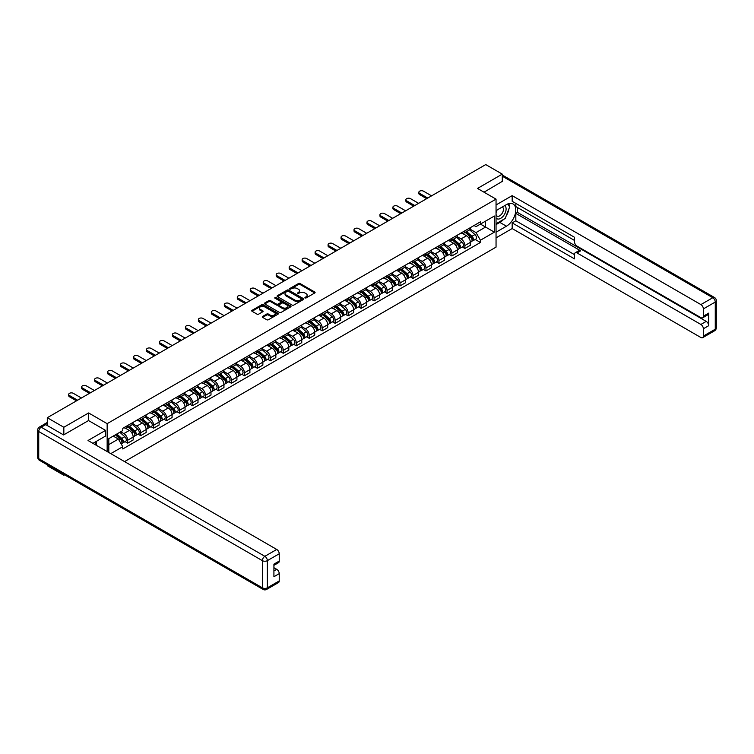 <?xml version="1.0" encoding="UTF-8"?>
<svg xmlns="http://www.w3.org/2000/svg" width="754" height="754" viewBox="0 0 754 754"><rect width="100%" height="100%" fill="white"/><g stroke="black" fill="none" stroke-linecap="round" stroke-linejoin="round"><path stroke-width="1.13" d="M304.946 297.971L306.086 297.971L314.757 292.967A1.15 0.669 0 0 0 315.097 292.495A1.15 0.669 0 0 0 314.757 292.024L300.073 283.542A1.15 0.669 0 0 0 298.443 283.542L289.772 288.546L289.772 289.206L292.034 288.565A3.695 2.13 0 0 1 297.255 288.565L298.48 289.272A3.695 2.13 0 0 1 299.564 290.78A3.695 2.13 0 0 1 298.48 292.288L297.359 293.589L299.621 292.948A3.695 2.13 0 0 1 304.842 292.948L306.067 293.655A3.695 2.13 0 0 1 307.151 295.153A3.695 2.13 0 0 1 306.067 296.661L304.946 297.971L304.946 297.312M262.618 316.426A1.15 0.669 0 0 0 262.279 316.897A1.15 0.669 0 0 0 262.618 317.368L266.737 319.753A1.15 0.669 0 0 0 268.367 319.753L278 314.192A1.15 0.669 0 0 0 278.339 313.721A1.15 0.669 0 0 0 278 313.249L263.306 304.767A1.15 0.669 0 0 0 261.676 304.767L252.053 310.328A1.15 0.669 0 0 0 251.713 310.799A1.15 0.669 0 0 0 252.053 311.27L257.029 314.145A1.15 0.669 0 0 0 258.66 314.145L262.778 311.76A1.15 0.669 0 0 0 263.118 311.289A1.15 0.669 0 0 0 262.778 310.818L260.309 309.394A3.091 1.781 0 0 1 259.404 308.141A3.091 1.781 0 0 1 261.318 306.492A3.091 1.781 0 0 1 264.682 306.878L274.343 312.458A3.091 1.781 0 0 1 275.248 313.721A3.091 1.781 0 0 1 273.344 315.37A3.091 1.781 0 0 1 269.979 314.983L268.367 314.05A1.15 0.669 0 0 0 266.737 314.05L262.618 316.426L262.618 317.368L266.737 315.012L266.737 314.05M107.153 423.663L88.614 412.956L63.836 427.264L47.295 417.707L485.736 164.579L502.277 174.127L477.508 188.434L496.047 199.131L107.153 423.663L107.153 451.542M292.118 305.097A1.15 0.669 0 0 0 293.749 305.097L303.372 299.536A1.15 0.669 0 0 0 303.711 299.065A1.15 0.669 0 0 0 303.372 298.593L288.688 290.12A1.15 0.669 0 0 0 287.057 290.12L277.425 295.672A1.15 0.669 0 0 0 277.086 296.143A1.15 0.669 0 0 0 277.425 296.614L292.118 305.097M274.937 298.15L290.676 306.878L281.063 312.42A1.15 0.669 0 0 1 279.423 312.42L264.739 303.947L268.858 301.581L268.858 300.62L264.739 303.004A1.15 0.669 0 0 0 264.4 303.476A1.15 0.669 0 0 0 264.739 303.947L264.739 303.004M268.858 301.581A1.15 0.669 0 0 1 270.488 301.581L270.488 300.62A1.15 0.669 0 0 0 268.858 300.62M270.488 300.62L276.445 304.06A1.15 0.669 0 0 0 278.085 304.06L280.818 302.486A1.15 0.669 0 0 0 281.148 302.015A1.15 0.669 0 0 0 280.818 301.543L274.616 297.962L275.757 297.302L290.686 305.926A1.15 0.669 0 0 1 291.025 306.397A1.15 0.669 0 0 1 290.686 306.869L290.686 305.926M63.836 474.389L63.836 475.256L47.295 465.708L47.295 464.832M124.57 461.599L496.047 247.133L496.047 199.131M63.836 475.256L64.59 474.822M63.836 427.264L63.836 434.794M47.295 417.707L47.295 425.529M43.864 424.493A2.347 1.357 -120 0 0 43.544 424.596A2.347 1.357 -120 0 0 43.289 424.832M502.277 181.667L502.277 174.127M464.869 230.809A5.41 3.12 60 0 1 463.748 233.24L469.242 230.074A5.41 3.12 -120 0 0 470.355 227.642M457.084 236.633L461.043 238.924A5.41 3.12 60 0 1 464.869 245.55L470.355 242.383A5.41 3.12 -120 0 0 466.538 235.757L462.607 233.486M470.355 242.383L470.355 245.304L464.869 248.471L462.24 246.954M463.748 233.24A5.41 3.12 60 0 1 461.09 232.995M464.869 245.55L464.869 248.471M451.9 238.302A5.41 3.12 60 0 1 450.779 240.724L456.274 237.557A5.41 3.12 -120 0 0 457.386 235.135M449.271 254.447L451.9 255.964L457.386 252.797L457.386 249.866A5.41 3.12 -120 0 0 453.569 243.24L449.638 240.978M450.779 240.724A5.41 3.12 60 0 1 448.121 240.479M444.115 244.126L448.074 246.407A5.41 3.12 60 0 1 451.9 253.033L451.9 255.964M438.932 245.785A5.41 3.12 60 0 1 437.81 248.217L443.305 245.05A5.41 3.12 -120 0 0 444.417 242.618M436.302 261.93L438.932 263.448L444.417 260.281L444.417 257.35A5.41 3.12 -120 0 0 440.6 250.733L436.67 248.462M437.81 248.217A5.41 3.12 60 0 1 435.152 247.972M431.147 251.61L435.105 253.9A5.41 3.12 60 0 1 438.932 260.526L438.932 263.448M425.963 253.278A5.41 3.12 60 0 1 424.841 255.7L430.336 252.533A5.41 3.12 -120 0 0 431.448 250.111M423.333 269.423L425.963 270.94L431.448 267.774L431.448 264.843A5.41 3.12 -120 0 0 427.631 258.217L423.701 255.955M424.841 255.7A5.41 3.12 60 0 1 422.183 255.455M418.178 259.093L422.146 261.384A5.41 3.12 60 0 1 425.963 268.009L425.963 270.94M412.994 260.761A5.41 3.12 60 0 1 411.873 263.193L417.367 260.026A5.41 3.12 -120 0 0 418.479 257.595M410.364 276.906L412.994 278.424L418.479 275.257L418.479 272.326A5.41 3.12 -120 0 0 414.662 265.71L410.732 263.438M411.873 263.193A5.41 3.12 60 0 1 409.215 262.948M405.209 266.586L409.177 268.876A5.41 3.12 60 0 1 412.994 275.493L412.994 278.424M400.025 268.245A5.41 3.12 60 0 1 398.904 270.677L404.398 267.51A5.41 3.12 -120 0 0 405.511 265.078M397.396 284.39L400.025 285.907L405.511 282.741L405.511 279.819A5.41 3.12 -120 0 0 401.693 273.193L397.763 270.922M398.904 270.677A5.41 3.12 60 0 1 396.246 270.432M392.24 274.07L396.208 276.36A5.41 3.12 60 0 1 400.025 282.986L400.025 285.907M387.056 275.738A5.41 3.12 60 0 1 385.935 278.16L391.43 274.993A5.41 3.12 -120 0 0 392.542 272.571M384.427 291.883L387.056 293.4L392.542 290.233L392.542 287.302A5.41 3.12 -120 0 0 388.725 280.677L384.794 278.414M385.935 278.16A5.41 3.12 60 0 1 383.277 277.924M379.271 281.562L383.239 283.853A5.41 3.12 60 0 1 387.056 290.469L387.056 293.4M374.088 283.221A5.41 3.12 60 0 1 372.966 285.653L378.461 282.486A5.41 3.12 -120 0 0 379.573 280.054M371.458 299.366L374.088 300.884L379.573 297.717L379.573 294.795A5.41 3.12 -120 0 0 375.756 288.169L371.826 285.898M372.966 285.653A5.41 3.12 60 0 1 370.308 285.408M366.303 289.046L370.271 291.336A5.41 3.12 60 0 1 374.088 297.962L374.088 300.884M361.119 290.714A5.41 3.12 60 0 1 359.997 293.136L365.492 289.97A5.41 3.12 -120 0 0 366.604 287.547M358.489 306.859L361.119 308.377L366.604 305.21L366.604 302.279A5.41 3.12 -120 0 0 362.787 295.653L358.857 293.391M359.997 293.136A5.41 3.12 60 0 1 357.339 292.891M353.334 296.539L357.302 298.82A5.41 3.12 60 0 1 361.119 305.445L361.119 308.377M348.15 298.198A5.41 3.12 60 0 1 347.029 300.629L352.523 297.462A5.41 3.12 -120 0 0 353.635 295.031M345.521 314.343L348.15 315.86L353.635 312.693L353.635 309.762A5.41 3.12 -120 0 0 349.818 303.146L345.888 300.874M347.029 300.629A5.41 3.12 60 0 1 344.371 300.384M340.365 304.022L344.333 306.312A5.41 3.12 60 0 1 348.15 312.938L348.15 315.86M335.181 305.69A5.41 3.12 60 0 1 334.06 308.113L339.554 304.946A5.41 3.12 -120 0 0 340.667 302.514M332.552 321.826L335.181 323.353L340.667 320.177L340.667 317.255A5.41 3.12 -120 0 0 336.849 310.629L332.919 308.367M334.06 308.113A5.41 3.12 60 0 1 331.402 307.868M327.396 311.506L331.364 313.796A5.41 3.12 60 0 1 335.181 320.422L335.181 323.353M322.212 313.174A5.41 3.12 60 0 1 321.091 315.606L326.586 312.429A5.41 3.12 -120 0 0 327.698 310.007M319.583 329.319L322.212 330.836L327.698 327.67L327.698 324.738A5.41 3.12 -120 0 0 323.881 318.122L319.95 315.851M321.091 315.606A5.41 3.12 60 0 1 318.433 315.361M314.427 318.999L318.395 321.289A5.41 3.12 60 0 1 322.212 327.905L322.212 330.836M309.244 320.657A5.41 3.12 60 0 1 308.122 323.089L313.617 319.922A5.41 3.12 -120 0 0 314.729 317.491M306.614 336.802L309.244 338.32L314.729 335.153L314.729 332.231A5.41 3.12 -120 0 0 310.912 325.605L306.982 323.334M308.122 323.089A5.41 3.12 60 0 1 305.464 322.844M301.459 326.482L305.427 328.772A5.41 3.12 60 0 1 309.244 335.398L309.244 338.32M296.275 328.15A5.41 3.12 60 0 1 295.163 330.572L300.648 327.406A5.41 3.12 -120 0 0 301.76 324.983M293.645 344.295L296.275 345.813L301.76 342.646L301.76 339.715A5.41 3.12 -120 0 0 297.943 333.089L294.013 330.827M295.163 330.572A5.41 3.12 60 0 1 292.495 330.337M288.49 333.975L292.458 336.256A5.41 3.12 60 0 1 296.275 342.882L296.275 345.813M283.306 335.634A5.41 3.12 60 0 1 282.194 338.065L287.679 334.899A5.41 3.12 -120 0 0 288.791 332.467M280.677 351.779L283.306 353.296L288.801 350.129L288.801 347.208A5.41 3.12 -120 0 0 284.974 340.582L281.044 338.31M282.194 338.065A5.41 3.12 60 0 1 279.527 337.82M275.521 341.458L279.489 343.749A5.41 3.12 60 0 1 283.306 350.374L283.306 353.296M270.337 343.127A5.41 3.12 60 0 1 269.225 345.549L274.71 342.382A5.41 3.12 -120 0 0 275.823 339.96M267.708 359.272L270.337 360.789L275.832 357.622L275.832 354.691A5.41 3.12 -120 0 0 272.006 348.065L268.075 345.803M269.225 345.549A5.41 3.12 60 0 1 266.558 345.304M262.552 348.951L266.52 351.232A5.41 3.12 60 0 1 270.337 357.858L270.337 360.789M257.368 350.61A5.41 3.12 60 0 1 256.256 353.042L261.742 349.875A5.41 3.12 -120 0 0 262.863 347.443M254.739 366.755L257.368 368.272L262.863 365.106L262.863 362.174A5.41 3.12 -120 0 0 259.037 355.558L255.106 353.287M256.256 353.042A5.41 3.12 60 0 1 253.589 352.797M249.583 356.435L253.551 358.725A5.41 3.12 60 0 1 257.368 365.341L257.368 368.272M244.4 358.103A5.41 3.12 60 0 1 243.288 360.525L248.773 357.358A5.41 3.12 -120 0 0 249.894 354.927M241.77 374.238L244.4 375.765L249.894 372.589L249.894 369.667A5.41 3.12 -120 0 0 246.068 363.042L242.138 360.77M243.288 360.525A5.41 3.12 60 0 1 240.62 360.28M236.615 363.918L240.583 366.208A5.41 3.12 60 0 1 244.4 372.834L244.4 375.765M231.431 365.586A5.41 3.12 60 0 1 230.319 368.009L235.804 364.842A5.41 3.12 -120 0 0 236.926 362.42M228.801 381.731L231.431 383.249L236.926 380.082L236.926 377.151A5.41 3.12 -120 0 0 233.099 370.525L229.169 368.263M230.319 368.009A5.41 3.12 60 0 1 227.651 367.773M223.646 371.411L227.614 373.701A5.41 3.12 60 0 1 231.431 380.318L231.431 383.249M218.462 373.07A5.41 3.12 60 0 1 217.35 375.501L222.835 372.335A5.41 3.12 -120 0 0 223.957 369.903M215.833 389.215L218.462 390.732L223.957 387.565L223.957 384.644A5.41 3.12 -120 0 0 220.13 378.018L216.2 375.746M217.35 375.501A5.41 3.12 60 0 1 214.683 375.256M210.677 378.894L214.645 381.185A5.41 3.12 60 0 1 218.462 387.81L218.462 390.732M205.493 380.563A5.41 3.12 60 0 1 204.381 382.985L209.866 379.818A5.41 3.12 -120 0 0 210.988 377.396M202.864 396.708L205.493 398.225L210.988 395.058L210.988 392.127A5.41 3.12 -120 0 0 207.162 385.501L203.231 383.239M204.381 382.985A5.41 3.12 60 0 1 201.714 382.74M197.708 386.387L201.676 388.668A5.41 3.12 60 0 1 205.493 395.294L205.493 398.225M192.524 388.046A5.41 3.12 60 0 1 191.412 390.478L196.898 387.311A5.41 3.12 -120 0 0 198.019 384.879M189.895 404.191L192.524 405.709L198.019 402.542L198.019 399.611A5.41 3.12 -120 0 0 194.193 392.994L190.262 390.723M191.412 390.478A5.41 3.12 60 0 1 188.745 390.233M184.739 393.871L188.707 396.161A5.41 3.12 60 0 1 192.524 402.787L192.524 405.709M179.556 395.539A5.41 3.12 60 0 1 178.444 397.961L183.929 394.794A5.41 3.12 -120 0 0 185.05 392.372M176.926 411.675L179.556 413.201L185.05 410.035L185.05 407.103A5.41 3.12 -120 0 0 181.224 400.478L177.294 398.216M178.444 397.961A5.41 3.12 60 0 1 175.776 397.716M171.771 401.354L175.739 403.644A5.41 3.12 60 0 1 179.556 410.27L179.556 413.201M166.587 403.022A5.41 3.12 60 0 1 165.475 405.454L170.96 402.278A5.41 3.12 -120 0 0 172.082 399.856M163.957 419.167L166.587 420.685L172.082 417.518L172.082 414.587A5.41 3.12 -120 0 0 168.255 407.971L164.325 405.699M165.475 405.454A5.41 3.12 60 0 1 162.807 405.209M158.802 408.847L162.77 411.137A5.41 3.12 60 0 1 166.587 417.754L166.587 420.685M153.618 410.506A5.41 3.12 60 0 1 152.506 412.938L157.991 409.771A5.41 3.12 -120 0 0 159.113 407.339M150.988 426.651L153.618 428.168L159.113 425.002L159.113 422.08A5.41 3.12 -120 0 0 155.286 415.454L151.356 413.183M152.506 412.938A5.41 3.12 60 0 1 149.839 412.692M145.833 416.331L149.801 418.621A5.41 3.12 60 0 1 153.618 425.247L153.618 428.168M140.649 417.999A5.41 3.12 60 0 1 139.537 420.421L145.022 417.254A5.41 3.12 -120 0 0 146.144 414.832M138.02 434.144L140.649 435.661L146.144 432.494L146.144 429.563A5.41 3.12 -120 0 0 142.317 422.937L138.387 420.675M139.537 420.421A5.41 3.12 60 0 1 136.87 420.185M132.864 423.823L136.832 426.104A5.41 3.12 60 0 1 140.649 432.73L140.649 435.661M127.68 425.482A5.41 3.12 60 0 1 126.568 427.914L132.054 424.747A5.41 3.12 -120 0 0 133.175 422.315M125.051 441.627L127.68 443.145L133.175 439.978L133.175 437.056A5.41 3.12 -120 0 0 129.349 430.43L125.418 428.159M126.568 427.914A5.41 3.12 60 0 1 123.901 427.669M120.706 431.769L123.863 433.597A5.41 3.12 60 0 1 127.68 440.223L127.68 443.145M474.059 225.512L476.01 226.634L494.379 216.03L485.576 221.12L485.576 227.067L476.01 232.59L470.053 229.15M108.812 452.504L108.812 438.639L122.779 430.572L122.779 428.319L480.421 221.836L480.421 224.089L494.379 232.157L480.421 240.215L476.01 232.59M494.379 216.03L494.379 232.157M108.812 444.587L118.378 439.064L122.779 446.698L122.779 448.96L480.421 242.477L480.421 240.215M122.779 446.698L110.772 453.635M88.614 412.956L88.614 420.591M118.378 439.064L113.223 436.095M475.209 239.47L480.421 242.477M305.266 298.084L306.067 297.623A3.695 2.13 0 0 0 307.151 296.115L307.151 295.153M299.564 290.78L299.564 291.732A3.695 2.13 0 0 1 298.48 293.24L297.679 293.702M314.757 292.024L314.757 292.967L300.073 284.503A1.15 0.669 0 0 0 298.443 284.503L290.092 289.319M303.362 299.545L288.688 291.072A1.15 0.669 0 0 0 287.057 291.072L277.444 296.624L277.425 295.672M301.336 299.395L301.336 298.735L288.443 291.298L286.115 291.977A3.695 2.13 0 0 0 285.04 293.485A3.695 2.13 0 0 0 286.115 294.993L294.927 300.083A3.695 2.13 0 0 0 300.158 300.083L301.336 299.395L301.336 300.356L301.572 299.065M285.04 293.485L285.04 294.446A3.695 2.13 0 0 0 286.115 295.954L286.115 294.993M301.336 300.356L300.158 301.044A3.695 2.13 0 0 1 294.927 301.044L286.115 295.954M270.488 301.581L276.445 305.021A1.15 0.669 0 0 0 278.085 305.021L280.818 303.447A1.15 0.669 0 0 0 281.148 302.976L281.148 302.015M282.627 307.632A3.091 1.781 0 0 0 285.992 308.018A3.091 1.781 0 0 0 287.896 306.369A3.091 1.781 0 0 0 286.991 305.106L283.589 303.146A1.15 0.669 0 0 0 281.958 303.146L279.225 304.72A1.15 0.669 0 0 0 278.886 305.191A1.15 0.669 0 0 0 279.225 305.662L282.627 307.632L282.627 308.593A3.091 1.781 0 0 0 285.992 308.98A3.091 1.781 0 0 0 287.896 307.33L287.896 306.369M278.886 305.191L278.886 306.152A1.15 0.669 0 0 0 279.225 306.624L279.225 305.662M282.627 308.593L279.225 306.624M275.248 313.721L275.248 314.682A3.091 1.781 0 0 1 273.344 316.322A3.091 1.781 0 0 1 269.979 315.935L268.367 315.012A1.15 0.669 0 0 0 266.737 315.012M259.404 308.141L259.404 309.093A3.091 1.781 0 0 0 260.309 310.356L260.309 309.394M262.778 310.818L262.778 311.76L260.309 310.356M278 313.249L278 314.192L263.306 305.728A1.15 0.669 0 0 0 261.676 305.728L252.062 311.279L252.053 310.328M465.246 232.373L470.534 237.095A2.941 1.697 60 0 1 471.457 241.638L470.355 242.27M465.388 232.505L467.876 233.938M465.784 232.072L471.655 237.312A1.414 0.811 60 0 1 472.098 239.499A1.414 0.811 60 0 1 471.976 239.546M466.66 231.563L471.947 236.275A2.941 1.697 60 0 1 472.871 240.818A2.941 1.697 60 0 1 471.976 240.912M469.61 229.791L474.935 234.551A2.941 1.697 60 0 1 475.859 239.093L472.871 240.818M426.67 198.679L419.648 194.626A2.705 1.565 180 0 1 418.856 193.524L418.856 192.27A2.705 1.565 -0 0 0 419.648 193.373L427.754 198.057M431.58 195.842L423.475 191.167A2.705 1.565 -0 0 0 420.525 190.828A2.705 1.565 -0 0 0 418.856 192.27M452.277 239.866L457.565 244.579A2.941 1.697 60 0 1 458.489 249.122L457.386 249.753M452.419 239.989L454.907 241.421M452.815 239.555L458.686 244.805A1.414 0.811 60 0 1 459.129 246.982A1.414 0.811 60 0 1 459.007 247.039M453.691 239.046L458.979 243.768A2.941 1.697 60 0 1 459.902 248.311A2.941 1.697 60 0 1 459.007 248.405M456.641 237.274L461.966 242.034A2.941 1.697 60 0 1 462.89 246.577L459.902 248.311M439.309 247.35L444.596 252.072A2.941 1.697 60 0 1 445.52 256.614L444.417 257.246M439.45 247.472L441.938 248.914M439.846 247.048L445.718 252.288A1.414 0.811 60 0 1 446.161 254.475A1.414 0.811 60 0 1 446.038 254.522M440.722 246.539L446.01 251.252A2.941 1.697 60 0 1 446.933 255.794A2.941 1.697 60 0 1 446.038 255.889M443.672 244.767L448.998 249.527A2.941 1.697 60 0 1 449.921 254.07L446.933 255.794M496.047 210.602L506.434 204.607A13.223 7.634 120 0 1 513.05 203.948A13.223 7.634 120 0 1 515.076 214.551A13.223 7.634 120 0 1 506.434 226.209L496.047 232.204M496.047 237.868L512.173 228.556L512.173 222.892L574.52 258.886L574.52 254.381A3.525 2.036 -120 0 1 575.255 252.76A3.525 2.036 -120 0 1 577.017 252.939L700.881 324.456L706.206 321.383A3.525 2.036 60 0 1 708.703 325.7L708.703 313.127A3.525 2.036 60 0 1 707.968 314.738L702.653 317.811A3.525 2.036 -120 0 0 703.378 316.199L703.378 308.904A3.525 2.036 -120 0 0 700.881 304.578L712.775 297.717L502.277 176.191M517.498 207.538L517.498 212.43L515.83 213.391L515.83 220.781L512.173 222.892M515.83 203.41L515.83 206.577L574.52 240.46M702.653 317.811A3.525 2.036 -120 0 1 700.881 317.641L577.017 246.124A3.525 2.036 -120 0 1 574.52 241.808L574.52 237.293L512.173 201.29L512.173 195.635L700.881 304.578M496.047 204.947L512.173 195.635M512.173 228.556L700.881 337.509A3.525 2.036 -120 0 0 702.653 337.679A3.525 2.036 -120 0 0 703.378 336.067L703.378 328.772A3.525 2.036 -120 0 0 700.881 324.456M502.277 181.375L484.03 192.195M515.83 213.391L580.674 250.828L577.017 252.939M517.498 212.43L706.206 321.383M515.83 220.781L574.52 254.663M575.255 252.76L578.912 250.648A3.525 2.036 60 0 1 580.674 250.828M496.047 224.617L499.874 222.411A13.223 7.634 120 0 0 503.54 219.433M506.16 215.974A13.223 7.634 120 0 0 509.007 208.632M509.223 206.266A13.223 7.634 120 0 0 508.893 203.571M45.721 424.625L41.225 427.216A3.525 2.036 -120 0 0 39.462 427.037L43.949 424.445A3.525 2.036 60 0 1 45.721 424.625L63.59 434.935L88.529 420.543L105.569 430.383L105.569 436.048L93.769 442.862A13.223 7.634 120 0 0 92.968 443.361M105.569 430.383L88.029 440.506L276.746 549.459A3.525 2.036 60 0 1 279.234 553.775L279.234 561.07A3.525 2.036 60 0 1 278.509 562.691L273.919 565.34M96.512 444.464L96.512 441.279M273.919 570.957L276.746 569.327A3.525 2.036 60 0 1 279.234 573.653L279.234 580.948A3.525 2.036 60 0 1 278.509 582.559L266.614 589.421A3.525 2.036 -120 0 0 267.35 587.809L279.234 580.948M279.234 561.07L273.919 564.143L273.919 576.725L279.234 573.653M276.746 569.327L273.919 567.696M496.047 217.953A7.644 4.411 120 0 0 502.126 217.293A7.644 4.411 120 0 0 506.104 208.971A7.644 4.411 120 0 0 504.718 205.597M496.688 210.234A7.644 4.411 120 0 0 496.047 211.61M496.047 214.174A5.231 3.016 120 0 0 497.103 216.059A5.231 3.016 120 0 0 501.137 214.654A5.231 3.016 120 0 0 503.418 209.386A5.231 3.016 120 0 0 502.334 206.992A5.231 3.016 120 0 0 502.315 206.982M497.122 209.989A5.231 3.016 120 0 0 496.047 213.118M507.631 204.004L509.676 206.916L505.189 218.481L496.217 223.665M94.919 442.193L96.842 445.595M413.701 206.162L406.679 202.11A2.705 1.565 180 0 1 405.888 201.007L405.888 199.763A2.705 1.565 -0 0 0 406.679 200.866L414.785 205.54M418.611 203.335L410.506 198.651A2.705 1.565 -0 0 0 407.556 198.321A2.705 1.565 -0 0 0 405.888 199.763M400.732 213.655L393.711 209.593A2.705 1.565 180 0 1 392.919 208.49L392.919 207.246A2.705 1.565 -0 0 0 393.711 208.349L401.816 213.033M405.643 210.818L397.537 206.144A2.705 1.565 -0 0 0 394.587 205.804A2.705 1.565 -0 0 0 392.919 207.246M426.34 254.843L431.627 259.555A2.941 1.697 60 0 1 432.551 264.098L431.448 264.729M426.481 254.965L428.969 256.398M426.877 254.532L432.758 259.781A1.414 0.811 60 0 1 433.192 261.958A1.414 0.811 60 0 1 433.069 262.015M427.754 254.023L433.041 258.735A2.941 1.697 60 0 1 433.965 263.287A2.941 1.697 60 0 1 433.069 263.382M430.704 252.251L436.029 257.01A2.941 1.697 60 0 1 436.952 261.553L433.965 263.287M413.371 262.326L418.659 267.039A2.941 1.697 60 0 1 419.582 271.591L418.479 272.222M413.512 262.449L416.001 263.891M413.908 262.015L419.789 267.265A1.414 0.811 60 0 1 420.232 269.451A1.414 0.811 60 0 1 420.101 269.498M414.785 261.506L420.072 266.228A2.941 1.697 60 0 1 420.996 270.771A2.941 1.697 60 0 1 420.101 270.865M417.735 259.744L423.06 264.494A2.941 1.697 60 0 1 423.984 269.046L420.996 270.771M400.402 269.809L405.69 274.531A2.941 1.697 60 0 1 406.613 279.074L405.511 279.706M400.544 269.941L403.032 271.374M400.939 269.508L406.821 274.758A1.414 0.811 60 0 1 407.264 276.935A1.414 0.811 60 0 1 407.132 276.982M401.816 268.999L407.103 273.711A2.941 1.697 60 0 1 408.027 278.254A2.941 1.697 60 0 1 407.132 278.349M404.766 267.227L410.091 271.987A2.941 1.697 60 0 1 411.015 276.529L408.027 278.254M387.763 221.139L380.742 217.086A2.705 1.565 180 0 1 379.95 215.983L379.95 214.73A2.705 1.565 -0 0 0 380.742 215.842L388.847 220.517M392.674 218.311L384.568 213.627A2.705 1.565 -0 0 0 381.618 213.288A2.705 1.565 -0 0 0 379.95 214.73M374.795 228.632L367.773 224.569A2.705 1.565 180 0 1 366.981 223.467L366.981 222.223A2.705 1.565 -0 0 0 367.773 223.325L375.878 228M379.705 225.795L371.599 221.12A2.705 1.565 -0 0 0 368.649 220.781A2.705 1.565 -0 0 0 366.981 222.223M361.826 236.115L354.804 232.062A2.705 1.565 180 0 1 354.012 230.96L354.012 229.706A2.705 1.565 -0 0 0 354.804 230.809L362.91 235.493M366.736 233.288L358.631 228.603A2.705 1.565 -0 0 0 355.681 228.264A2.705 1.565 -0 0 0 354.012 229.706M387.433 277.302L392.721 282.015A2.941 1.697 60 0 1 393.645 286.558L392.542 287.199M387.575 277.425L390.063 278.857M387.971 276.991L393.852 282.241A1.414 0.811 60 0 1 394.295 284.418A1.414 0.811 60 0 1 394.163 284.475M388.847 276.482L394.135 281.204A2.941 1.697 60 0 1 395.058 285.747A2.941 1.697 60 0 1 394.163 285.841M391.797 274.72L397.122 279.47A2.941 1.697 60 0 1 398.046 284.022L395.058 285.747M348.857 243.599L341.835 239.546A2.705 1.565 180 0 1 341.044 238.443L341.044 237.199A2.705 1.565 -0 0 0 341.835 238.302L349.941 242.977M353.767 240.771L345.662 236.096A2.705 1.565 -0 0 0 342.712 235.757A2.705 1.565 -0 0 0 341.044 237.199M374.465 284.786L379.752 289.508A2.941 1.697 60 0 1 380.676 294.051L379.573 294.682M374.606 284.918L377.094 286.35M375.002 284.484L380.883 289.724A1.414 0.811 60 0 1 381.326 291.911A1.414 0.811 60 0 1 381.194 291.958M375.878 283.975L381.166 288.688A2.941 1.697 60 0 1 382.089 293.231A2.941 1.697 60 0 1 381.194 293.325M378.828 282.203L384.154 286.963A2.941 1.697 60 0 1 385.077 291.506L382.089 293.231M335.888 251.091L328.867 247.039A2.705 1.565 180 0 1 328.075 245.927L328.075 244.682A2.705 1.565 -0 0 0 328.867 245.785L336.972 250.469M340.799 248.254L332.693 243.58A2.705 1.565 -0 0 0 329.743 243.24A2.705 1.565 -0 0 0 328.075 244.682M361.496 292.279L366.783 296.991A2.941 1.697 60 0 1 367.707 301.534L366.604 302.166M361.637 292.401L364.125 293.834M362.033 291.968L367.914 297.217A1.414 0.811 60 0 1 368.357 299.395A1.414 0.811 60 0 1 368.225 299.451M362.91 291.459L368.197 296.171A2.941 1.697 60 0 1 369.121 300.723A2.941 1.697 60 0 1 368.225 300.818M365.86 289.687L371.185 294.446A2.941 1.697 60 0 1 372.108 298.989L369.121 300.723M322.919 258.575L315.898 254.522A2.705 1.565 180 0 1 315.106 253.419L315.106 252.166A2.705 1.565 -0 0 0 315.898 253.278L324.003 257.953M327.83 255.747L319.724 251.063A2.705 1.565 -0 0 0 316.774 250.724A2.705 1.565 -0 0 0 315.106 252.166M348.527 299.762L353.814 304.475A2.941 1.697 60 0 1 354.738 309.027L353.635 309.658M348.668 299.885L351.157 301.327M349.064 299.451L354.946 304.701A1.414 0.811 60 0 1 355.388 306.887A1.414 0.811 60 0 1 355.257 306.935M349.941 298.952L355.228 303.664A2.941 1.697 60 0 1 356.152 308.207A2.941 1.697 60 0 1 355.257 308.301M352.891 297.18L358.216 301.939A2.941 1.697 60 0 1 359.14 306.482L356.152 308.207M309.951 266.068L302.929 262.006A2.705 1.565 180 0 1 302.137 260.903L302.137 259.659A2.705 1.565 -0 0 0 302.929 260.761L311.034 265.446M314.861 263.231L306.755 258.556A2.705 1.565 -0 0 0 303.805 258.217A2.705 1.565 -0 0 0 302.137 259.659M335.558 307.255L340.846 311.968A2.941 1.697 60 0 1 341.769 316.51L340.667 317.142M335.7 307.378L338.188 308.81M336.096 306.944L341.977 312.194A1.414 0.811 60 0 1 342.42 314.371A1.414 0.811 60 0 1 342.288 314.427M336.972 306.435L342.259 311.148A2.941 1.697 60 0 1 343.183 315.7A2.941 1.697 60 0 1 342.288 315.794M339.922 304.663L345.247 309.423A2.941 1.697 60 0 1 346.171 313.966L343.183 315.7M322.589 314.738L327.877 319.451A2.941 1.697 60 0 1 328.801 324.003L327.698 324.635M322.731 314.861L325.219 316.303M323.127 314.427L329.008 319.677A1.414 0.811 60 0 1 329.451 321.864A1.414 0.811 60 0 1 329.319 321.911M324.003 313.918L329.291 318.64A2.941 1.697 60 0 1 330.214 323.183A2.941 1.697 60 0 1 329.319 323.277M326.953 312.156L332.278 316.906A2.941 1.697 60 0 1 333.202 321.458L330.214 323.183M309.621 322.222L314.908 326.944A2.941 1.697 60 0 1 315.832 331.487L314.729 332.118M309.762 322.354L312.25 323.786M310.158 321.92L316.039 327.161A1.414 0.811 60 0 1 316.482 329.347A1.414 0.811 60 0 1 316.35 329.394M311.034 321.411L316.322 326.124A2.941 1.697 60 0 1 317.246 330.667A2.941 1.697 60 0 1 316.35 330.761M313.984 319.639L319.31 324.399A2.941 1.697 60 0 1 320.233 328.942L317.246 330.667M296.652 329.715L301.939 334.427A2.941 1.697 60 0 1 302.863 338.97L301.76 339.611M296.793 329.837L299.281 331.27M297.189 329.404L303.07 334.653A1.414 0.811 60 0 1 303.513 336.831A1.414 0.811 60 0 1 303.381 336.887M298.066 328.895L303.353 333.617A2.941 1.697 60 0 1 304.277 338.16A2.941 1.697 60 0 1 303.381 338.254M301.016 327.132L306.341 331.883A2.941 1.697 60 0 1 307.264 336.425L304.277 338.16M283.683 337.198L288.971 341.92A2.941 1.697 60 0 1 289.894 346.463L288.791 347.094M283.824 337.321L286.313 338.763M284.22 336.897L290.101 342.137A1.414 0.811 60 0 1 290.544 344.324A1.414 0.811 60 0 1 290.413 344.371M285.097 336.388L290.384 341.1A2.941 1.697 60 0 1 291.308 345.643A2.941 1.697 60 0 1 290.422 345.737M288.047 334.616L293.372 339.375A2.941 1.697 60 0 1 294.296 343.918L291.308 345.643M270.714 344.691L276.002 349.404A2.941 1.697 60 0 1 276.925 353.946L275.823 354.578M270.856 344.814L273.344 346.246M271.252 344.38L277.133 349.63A1.414 0.811 60 0 1 277.576 351.807A1.414 0.811 60 0 1 277.444 351.864M272.128 343.871L277.415 348.584A2.941 1.697 60 0 1 278.339 353.136A2.941 1.697 60 0 1 277.453 353.23M275.078 342.099L280.403 346.859A2.941 1.697 60 0 1 281.327 351.402L278.339 353.136M296.982 273.551L289.96 269.498A2.705 1.565 180 0 1 289.168 268.396L289.168 267.142A2.705 1.565 -0 0 0 289.96 268.245L298.066 272.929M301.892 270.724L293.787 266.039A2.705 1.565 -0 0 0 290.837 265.7A2.705 1.565 -0 0 0 289.168 267.142M284.013 281.044L276.991 276.982A2.705 1.565 180 0 1 276.2 275.879L276.2 274.635A2.705 1.565 -0 0 0 276.991 275.738L285.097 280.413M288.923 278.207L280.818 273.532A2.705 1.565 -0 0 0 277.868 273.193A2.705 1.565 -0 0 0 276.2 274.635M271.044 288.528L264.023 284.475A2.705 1.565 180 0 1 263.231 283.372L263.231 282.119A2.705 1.565 -0 0 0 264.023 283.221L272.128 287.905M275.955 285.7L267.849 281.016A2.705 1.565 -0 0 0 264.899 280.677A2.705 1.565 -0 0 0 263.231 282.119M258.075 296.011L251.054 291.958A2.705 1.565 180 0 1 250.262 290.856L250.262 289.611A2.705 1.565 -0 0 0 251.054 290.714L259.159 295.389M262.986 293.183L254.88 288.499A2.705 1.565 -0 0 0 251.93 288.169A2.705 1.565 -0 0 0 250.262 289.611M245.107 303.504L238.085 299.451A2.705 1.565 180 0 1 237.293 298.339L237.293 297.095A2.705 1.565 -0 0 0 238.085 298.198L246.19 302.882M250.017 300.667L241.911 295.992A2.705 1.565 -0 0 0 238.961 295.653A2.705 1.565 -0 0 0 237.293 297.095M232.138 310.987L225.116 306.935A2.705 1.565 180 0 1 224.324 305.832L224.324 304.578A2.705 1.565 -0 0 0 225.116 305.69L233.222 310.365M237.048 308.16L228.943 303.476A2.705 1.565 -0 0 0 225.993 303.136A2.705 1.565 -0 0 0 224.324 304.578M257.745 352.175L263.033 356.887A2.941 1.697 60 0 1 263.957 361.439L262.854 362.071M257.887 352.297L260.375 353.739M258.283 351.864L264.164 357.113A1.414 0.811 60 0 1 264.607 359.3A1.414 0.811 60 0 1 264.475 359.347M259.159 351.364L264.447 356.077A2.941 1.697 60 0 1 265.37 360.619A2.941 1.697 60 0 1 264.484 360.714M262.109 349.592L267.434 354.342A2.941 1.697 60 0 1 268.358 358.895L265.37 360.619M219.169 318.48L212.147 314.418A2.705 1.565 180 0 1 211.356 313.315L211.356 312.071A2.705 1.565 -0 0 0 212.147 313.174L220.253 317.849M224.079 315.643L215.974 310.968A2.705 1.565 -0 0 0 213.024 310.629A2.705 1.565 -0 0 0 211.356 312.071M244.777 359.658L250.064 364.38A2.941 1.697 60 0 1 250.988 368.923L249.885 369.554M244.918 359.79L247.406 361.223M245.314 359.356L251.195 364.606A1.414 0.811 60 0 1 251.638 366.783A1.414 0.811 60 0 1 251.506 366.83M246.19 358.847L251.478 363.56A2.941 1.697 60 0 1 252.401 368.103A2.941 1.697 60 0 1 251.516 368.197M249.14 357.076L254.466 361.835A2.941 1.697 60 0 1 255.389 366.378L252.401 368.103M206.2 325.964L199.179 321.911A2.705 1.565 180 0 1 198.387 320.808L198.387 319.555A2.705 1.565 -0 0 0 199.179 320.657L207.284 325.342M211.111 323.136L203.005 318.452A2.705 1.565 -0 0 0 200.055 318.113A2.705 1.565 -0 0 0 198.387 319.555M231.808 367.151L237.095 371.863A2.941 1.697 60 0 1 238.019 376.406L236.916 377.047M231.949 367.273L234.437 368.715M232.345 366.84L238.226 372.09A1.414 0.811 60 0 1 238.669 374.267A1.414 0.811 60 0 1 238.537 374.323M233.222 366.331L238.509 371.053A2.941 1.697 60 0 1 239.433 375.596A2.941 1.697 60 0 1 238.547 375.69M236.172 364.568L241.497 369.319A2.941 1.697 60 0 1 242.42 373.871L239.433 375.596M193.231 333.457L186.21 329.394A2.705 1.565 180 0 1 185.418 328.292L185.418 327.048A2.705 1.565 -0 0 0 186.21 328.15L194.315 332.825M198.142 330.62L190.036 325.945A2.705 1.565 -0 0 0 187.086 325.605A2.705 1.565 -0 0 0 185.418 327.048M218.839 374.634L224.127 379.356A2.941 1.697 60 0 1 225.05 383.899L223.947 384.531M218.98 374.766L221.469 376.199M219.376 374.333L225.257 379.573A1.414 0.811 60 0 1 225.7 381.76A1.414 0.811 60 0 1 225.569 381.807M220.253 373.824L225.54 378.536A2.941 1.697 60 0 1 226.464 383.079A2.941 1.697 60 0 1 225.578 383.173M223.203 372.052L228.528 376.812A2.941 1.697 60 0 1 229.452 381.354L226.464 383.079M180.263 340.94L173.241 336.887A2.705 1.565 180 0 1 172.449 335.784L172.449 334.531A2.705 1.565 -0 0 0 173.241 335.634L181.346 340.318M185.173 338.103L177.067 333.428A2.705 1.565 -0 0 0 174.117 333.089A2.705 1.565 -0 0 0 172.449 334.531M205.87 382.127L211.158 386.84A2.941 1.697 60 0 1 212.081 391.383L210.979 392.014M206.012 382.25L208.5 383.682M206.407 381.816L212.289 387.066A1.414 0.811 60 0 1 212.732 389.243A1.414 0.811 60 0 1 212.6 389.3M207.284 381.307L212.571 386.029A2.941 1.697 60 0 1 213.495 390.572A2.941 1.697 60 0 1 212.609 390.666M210.234 379.535L215.559 384.295A2.941 1.697 60 0 1 216.483 388.838L213.495 390.572M167.294 348.423L160.272 344.371A2.705 1.565 180 0 1 159.48 343.268L159.48 342.024A2.705 1.565 -0 0 0 160.272 343.127L168.378 347.801M172.204 345.596L164.099 340.912A2.705 1.565 -0 0 0 161.149 340.572A2.705 1.565 -0 0 0 159.48 342.024M192.901 389.611L198.189 394.323A2.941 1.697 60 0 1 199.113 398.875L198.01 399.507M193.043 389.733L195.531 391.175M193.439 389.309L199.32 394.549A1.414 0.811 60 0 1 199.763 396.736A1.414 0.811 60 0 1 199.631 396.783M194.315 388.8L199.603 393.513A2.941 1.697 60 0 1 200.526 398.055A2.941 1.697 60 0 1 199.64 398.15M197.265 387.028L202.59 391.788A2.941 1.697 60 0 1 203.514 396.331L200.526 398.055M154.325 355.916L147.303 351.854A2.705 1.565 180 0 1 146.512 350.751L146.512 349.507A2.705 1.565 -0 0 0 147.303 350.61L155.409 355.294M159.235 353.079L151.13 348.405A2.705 1.565 -0 0 0 148.18 348.065A2.705 1.565 -0 0 0 146.512 349.507M179.933 397.104L185.22 401.816A2.941 1.697 60 0 1 186.144 406.359L185.041 406.99M180.074 397.226L182.562 398.659M180.47 396.793L186.351 402.042A1.414 0.811 60 0 1 186.794 404.219A1.414 0.811 60 0 1 186.662 404.276M181.346 396.284L186.634 400.996A2.941 1.697 60 0 1 187.558 405.548A2.941 1.697 60 0 1 186.672 405.643M184.296 394.512L189.622 399.271A2.941 1.697 60 0 1 190.545 403.814L187.558 405.548M141.356 363.4L134.335 359.347A2.705 1.565 180 0 1 133.543 358.244L133.543 356.991A2.705 1.565 -0 0 0 134.335 358.093L142.44 362.778M146.267 360.572L138.161 355.888A2.705 1.565 -0 0 0 135.211 355.549A2.705 1.565 -0 0 0 133.543 356.991M166.964 404.587L172.251 409.299A2.941 1.697 60 0 1 173.175 413.852L172.072 414.483M167.105 404.709L169.593 406.152M167.501 404.276L173.382 409.526A1.414 0.811 60 0 1 173.825 411.712A1.414 0.811 60 0 1 173.693 411.759M168.378 403.767L173.665 408.489A2.941 1.697 60 0 1 174.589 413.032A2.941 1.697 60 0 1 173.703 413.126M171.328 402.005L176.653 406.755A2.941 1.697 60 0 1 177.576 411.307L174.589 413.032M128.387 370.893L121.366 366.83A2.705 1.565 180 0 1 120.574 365.728L120.574 364.484A2.705 1.565 -0 0 0 121.366 365.586L129.471 370.261M133.298 368.056L125.192 363.381A2.705 1.565 -0 0 0 122.242 363.042A2.705 1.565 -0 0 0 120.574 364.484M153.995 412.07L159.282 416.792A2.941 1.697 60 0 1 160.206 421.335L159.103 421.967M154.136 412.202L156.625 413.635M154.532 411.769L160.413 417.019A1.414 0.811 60 0 1 160.856 419.196A1.414 0.811 60 0 1 160.725 419.243M155.409 411.26L160.696 415.972A2.941 1.697 60 0 1 161.62 420.515A2.941 1.697 60 0 1 160.734 420.609M158.359 409.488L163.684 414.248A2.941 1.697 60 0 1 164.608 418.79L161.62 420.515M115.419 378.376L108.397 374.323A2.705 1.565 180 0 1 107.605 373.221L107.605 371.967A2.705 1.565 -0 0 0 108.397 373.07L116.502 377.754M120.329 375.549L112.223 370.864A2.705 1.565 -0 0 0 109.273 370.525A2.705 1.565 -0 0 0 107.605 371.967M141.026 419.563L146.314 424.276A2.941 1.697 60 0 1 147.237 428.819L146.135 429.46M141.168 419.686L143.656 421.118M141.563 419.252L147.445 424.502A1.414 0.811 60 0 1 147.888 426.679A1.414 0.811 60 0 1 147.756 426.736M142.44 418.743L147.727 423.465A2.941 1.697 60 0 1 148.651 428.008A2.941 1.697 60 0 1 147.765 428.102M145.39 416.981L150.715 421.731A2.941 1.697 60 0 1 151.639 426.274L148.651 428.008M102.45 385.859L95.428 381.807A2.705 1.565 180 0 1 94.636 380.704L94.636 379.46A2.705 1.565 -0 0 0 95.428 380.563L103.534 385.237M107.36 383.032L99.255 378.348A2.705 1.565 -0 0 0 96.305 378.018A2.705 1.565 -0 0 0 94.636 379.46M128.057 427.047L133.345 431.769A2.941 1.697 60 0 1 134.269 436.312L133.175 436.943M128.199 427.179L130.687 428.611M128.595 426.745L134.476 431.985A1.414 0.811 60 0 1 134.919 434.172A1.414 0.811 60 0 1 134.787 434.219M129.471 426.236L134.759 430.949A2.941 1.697 60 0 1 135.682 435.492A2.941 1.697 60 0 1 134.796 435.586M132.421 424.464L137.746 429.224A2.941 1.697 60 0 1 138.67 433.767L135.682 435.492M89.481 393.352L82.459 389.3A2.705 1.565 180 0 1 81.668 388.187L81.668 386.943A2.705 1.565 -0 0 0 82.459 388.046L90.565 392.73M94.391 390.515L86.286 385.841A2.705 1.565 -0 0 0 83.336 385.501A2.705 1.565 -0 0 0 81.668 386.943M115.419 434.822L120.376 439.252A2.941 1.697 60 0 1 121.3 443.795L121.149 443.88M115.466 434.794L117.718 436.095M115.946 434.521L121.507 439.478A1.414 0.811 60 0 1 121.95 441.656A1.414 0.811 60 0 1 121.818 441.712M116.832 434.012L121.79 438.432A2.941 1.697 60 0 1 122.713 442.984A2.941 1.697 60 0 1 121.828 443.079M119.82 432.278L124.778 436.707A2.941 1.697 60 0 1 125.701 441.25L122.713 442.984M76.512 400.836L69.491 396.783A2.705 1.565 180 0 1 68.699 395.68L68.699 394.427A2.705 1.565 -0 0 0 69.491 395.539L77.596 400.214M81.423 398.008L73.317 393.324A2.705 1.565 -0 0 0 70.367 392.985A2.705 1.565 -0 0 0 68.699 394.427M140.649 432.73L146.144 429.563M153.618 425.247L159.113 422.08M166.587 417.754L172.082 414.587M179.556 410.27L185.05 407.103M192.524 402.787L198.019 399.611M205.493 395.294L210.988 392.127M218.462 387.81L223.957 384.644M231.431 380.318L236.926 377.151M244.4 372.834L249.894 369.667M257.368 365.341L262.863 362.174M270.337 357.858L275.832 354.691M283.306 350.374L288.801 347.208M296.275 342.882L301.76 339.715M309.244 335.398L314.729 332.231M322.212 327.905L327.698 324.738M335.181 320.422L340.667 317.255M348.15 312.938L353.635 309.762M361.119 305.445L366.604 302.279M374.088 297.962L379.573 294.795M387.056 290.469L392.542 287.302M400.025 282.986L405.511 279.819M412.994 275.493L418.479 272.326M425.963 268.009L431.448 264.843M438.932 260.526L444.417 257.35M451.9 253.033L457.386 249.866M127.68 440.223L133.175 437.056M123.863 433.597L129.349 430.43M136.832 426.104L142.317 422.937M149.801 418.621L155.286 415.454M162.77 411.137L168.255 407.971M175.739 403.644L181.224 400.478M188.707 396.161L194.193 392.994M201.676 388.668L207.162 385.501M214.645 381.185L220.13 378.018M227.614 373.701L233.099 370.525M240.583 366.208L246.068 363.042M253.551 358.725L259.037 355.558M266.52 351.232L272.006 348.065M279.489 343.749L284.974 340.582M292.458 336.256L297.943 333.089M305.427 328.772L310.912 325.605M318.395 321.289L323.881 318.122M331.364 313.796L336.849 310.629M344.333 306.312L349.818 303.146M357.302 298.82L362.787 295.653M370.271 291.336L375.756 288.169M383.239 283.853L388.725 280.677M396.208 276.36L401.693 273.193M409.177 268.876L414.662 265.71M422.146 261.384L427.631 258.217M435.105 253.9L440.6 250.733M448.074 246.407L453.569 243.24M461.043 238.924L466.538 235.757M47.295 423.23L45.259 424.408M306.067 297.623L306.067 296.661M297.359 293.589L297.359 292.929M298.48 293.24L298.48 292.288M289.772 289.206L289.772 288.546M298.443 284.503L298.443 283.542M300.073 284.503L300.073 283.542M287.057 291.072L287.057 290.12M288.688 291.072L288.688 290.12M303.372 299.536L303.372 298.593M294.927 301.044L294.927 300.083M300.158 301.044L300.158 300.083M276.445 305.021L276.445 304.06M278.085 305.021L278.085 304.06M280.818 303.447L280.818 302.486M275.757 298.264L275.757 297.302M268.367 315.012L268.367 314.05M269.979 315.935L269.979 314.983M261.676 305.728L261.676 304.767M263.306 305.728L263.306 304.767M470.534 237.095L468.884 238.047M472.39 238.848L471.863 239.159M474.935 234.551L471.947 236.275M419.648 193.373L419.648 194.626M457.565 244.579L455.916 245.531M459.422 246.341L458.894 246.643M461.966 242.034L458.979 243.768M444.596 252.072L442.947 253.014M446.453 253.825L445.925 254.136M448.998 249.527L446.01 251.252M703.378 316.199L708.703 313.127M708.703 325.7L703.378 328.772M703.378 336.067L715.263 329.206L715.263 302.043L703.378 308.904M499.874 222.411L506.434 226.209M715.263 329.206A3.525 2.036 60 0 1 714.538 330.817A3.525 3.525 0 0 0 716.3 327.764A3.525 2.036 180 0 1 715.263 329.206M715.263 302.043A3.525 2.036 0 0 0 716.3 300.601A3.525 3.525 0 0 0 714.538 297.547A3.525 2.036 -60 0 0 712.775 297.717A3.525 2.036 60 0 1 715.263 302.043M39.462 427.037A3.525 3.525 0 0 0 37.7 430.091A3.525 2.036 180 0 0 38.737 431.533A3.525 2.036 -60 0 1 41.225 427.216L264.852 556.32A3.525 2.036 -60 0 0 262.364 560.646L38.737 431.533L38.737 458.696L262.364 587.809L262.364 560.646A3.525 2.036 0 0 0 267.35 560.646L267.35 587.809A3.525 2.036 180 0 1 262.364 587.809A3.525 2.036 -60 0 0 263.089 589.421A3.525 3.525 0 0 0 266.614 589.421M279.234 553.775L267.35 560.646A3.525 2.036 -120 0 0 264.852 556.32L276.746 549.459M39.462 460.317A3.525 2.036 -60 0 1 38.737 458.696A3.525 2.036 0 0 1 37.7 457.263A3.525 3.525 0 0 0 39.462 460.317L263.089 589.421M406.679 200.866L406.679 202.11M393.711 208.349L393.711 209.593M431.627 259.555L429.978 260.507M433.484 261.318L432.956 261.619M436.029 257.01L433.041 258.735M418.659 267.039L417.009 267.99M420.525 268.801L419.987 269.103M423.06 264.494L420.072 266.228M405.69 274.531L404.04 275.483M407.556 276.284L407.019 276.595M410.091 271.987L407.103 273.711M380.742 215.842L380.742 217.086M367.773 223.325L367.773 224.569M354.804 230.809L354.804 232.062M392.721 282.015L391.072 282.967M394.587 283.777L394.05 284.079M397.122 279.47L394.135 281.204M341.835 238.302L341.835 239.546M379.752 289.508L378.103 290.46M381.618 291.261L381.081 291.572M384.154 286.963L381.166 288.688M328.867 245.785L328.867 247.039M366.783 296.991L365.134 297.943M368.649 298.754L368.112 299.055M371.185 294.446L368.197 296.171M315.898 253.278L315.898 254.522M353.814 304.475L352.165 305.427M355.681 306.237L355.143 306.548M358.216 301.939L355.228 303.664M302.929 260.761L302.929 262.006M340.846 311.968L339.196 312.919M342.712 313.73L342.175 314.032M345.247 309.423L342.259 311.148M327.877 319.451L326.228 320.403M329.743 321.213L329.206 321.515M332.278 316.906L329.291 318.64M314.908 326.944L313.259 327.896M316.774 328.697L316.237 329.008M319.31 324.399L316.322 326.124M301.939 334.427L300.29 335.379M303.805 336.19L303.268 336.491M306.341 331.883L303.353 333.617M288.971 341.92L287.321 342.863M290.837 343.673L290.299 343.984M293.372 339.375L290.384 341.1M276.002 349.404L274.352 350.356M277.868 351.166L277.331 351.468M280.403 346.859L277.415 348.584M289.96 268.245L289.96 269.498M276.991 275.738L276.991 276.982M264.023 283.221L264.023 284.475M251.054 290.714L251.054 291.958M238.085 298.198L238.085 299.451M225.116 305.69L225.116 306.935M263.033 356.887L261.384 357.839M264.899 358.65L264.362 358.961M267.434 354.342L264.447 356.077M212.147 313.174L212.147 314.418M250.064 364.38L248.415 365.332M251.93 366.142L251.393 366.444M254.466 361.835L251.478 363.56M199.179 320.657L199.179 321.911M237.095 371.863L235.446 372.815M238.961 373.626L238.424 373.927M241.497 369.319L238.509 371.053M186.21 328.15L186.21 329.394M224.127 379.356L222.477 380.308M225.993 381.109L225.455 381.42M228.528 376.812L225.54 378.536M173.241 335.634L173.241 336.887M211.158 386.84L209.508 387.792M213.024 388.602L212.487 388.904M215.559 384.295L212.571 386.029M160.272 343.127L160.272 344.371M198.189 394.323L196.54 395.275M200.055 396.086L199.518 396.397M202.59 391.788L199.603 393.513M147.303 350.61L147.303 351.854M185.22 401.816L183.571 402.768M187.086 403.579L186.549 403.88M189.622 399.271L186.634 400.996M134.335 358.093L134.335 359.347M172.251 409.299L170.602 410.251M174.117 411.062L173.59 411.364M176.653 406.755L173.665 408.489M121.366 365.586L121.366 366.83M159.282 416.792L157.633 417.744M161.149 418.545L160.621 418.856M163.684 414.248L160.696 415.972M108.397 373.07L108.397 374.323M146.314 424.276L144.664 425.228M148.18 426.038L147.652 426.34M150.715 421.731L147.727 423.465M95.428 380.563L95.428 381.807M133.345 431.769L131.696 432.721M135.211 433.522L134.683 433.833M137.746 429.224L134.759 430.949M82.459 388.046L82.459 389.3M120.376 439.252L118.953 440.072M122.242 441.015L121.714 441.316M124.778 436.707L121.79 438.432M69.491 395.539L69.491 396.783M43.544 424.596L47.295 422.438M702.653 337.679L714.538 330.817M716.3 327.764L716.3 300.601M502.277 175.003L714.538 297.547M37.7 430.091L37.7 457.263"/></g></svg>
